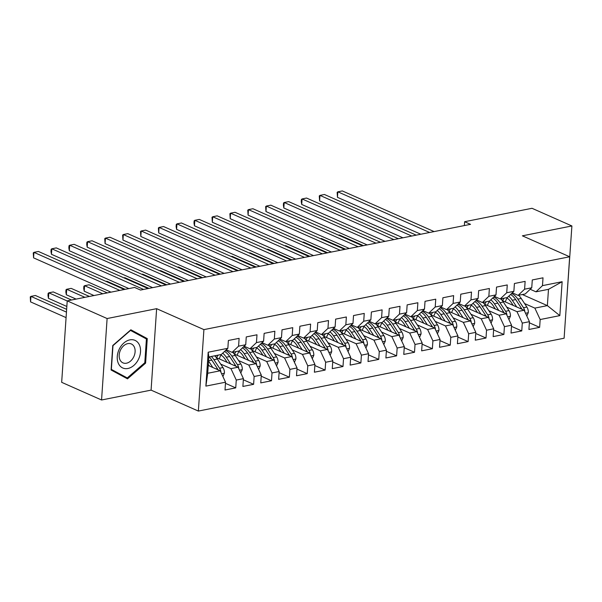 <?xml version="1.0" encoding="UTF-8"?>
<svg xmlns="http://www.w3.org/2000/svg" width="602" height="602" viewBox="0 0 602 602"><rect width="100%" height="100%" fill="white"/><g stroke="black" fill="none" stroke-linecap="round" stroke-linejoin="round"><path stroke-width="0.9" d="M566.204 307.441L571.9 225.961L532.01 208.292L464.616 221.717L464.353 225.562M198.359 411.068L564.112 338.219L569.665 256.768L203.912 329.618L198.359 411.068L151.079 390.126L156.633 308.675L107.111 318.541L101.557 399.991L151.079 390.126M101.557 399.991L61.667 382.323L67.221 300.865L107.111 318.541M205.876 386.115L208.187 352.215L227.849 348.302L221.34 354.488L208.826 356.978L207.72 373.27L205.876 386.115L225.539 382.202L225.005 390.013L235.736 387.876L236.27 380.065L243.419 378.643L242.884 386.454L253.608 384.317L254.142 376.506L261.291 375.076L260.764 382.895L271.487 380.757L272.021 372.947L279.17 371.517L278.636 379.335L289.366 377.198L289.893 369.38L297.049 367.957L296.515 375.776L307.238 373.639L307.772 365.82L314.921 364.398L314.394 372.209L325.118 370.079L325.652 362.261L332.801 360.839L332.266 368.65L342.989 366.513L343.524 358.702L350.68 357.279L350.146 365.09L360.869 362.953L361.403 355.142L368.552 353.713L368.018 361.531L378.748 359.394L379.275 351.576L386.431 350.153L385.897 357.972L396.62 355.835L397.154 348.016L404.303 346.594L403.776 354.412L414.5 352.275L415.034 344.457L422.183 343.035L421.648 350.846L432.371 348.716L432.906 340.898L440.062 339.475L439.528 347.286L450.251 345.149L450.785 337.338L457.934 335.916L457.4 343.727L468.13 341.59L468.665 333.779L475.813 332.349L475.279 340.168L486.002 338.031L486.536 330.212L493.685 328.79L493.158 336.608L503.882 334.471L504.416 326.653L511.565 325.23L511.03 333.049L521.761 330.912L522.288 323.093L529.444 321.671L528.91 329.482L539.633 327.353L529.361 322.8M522.348 294.536L547.368 305.62L559.83 315.621L562.14 281.713L542.477 285.634L543.012 277.815L532.288 279.953L531.754 287.771L524.598 289.193L525.132 281.375L514.409 283.512L513.875 291.33L506.726 292.753L507.26 284.942L496.53 287.079L495.995 294.89L488.847 296.312L489.381 288.501L478.658 290.638L478.123 298.449L470.975 299.871L471.501 292.06L460.778 294.197L460.244 302.008L453.095 303.438L453.63 295.62L442.899 297.757L442.372 305.575L435.216 306.997L435.75 299.179L425.027 301.316L424.493 309.135L417.344 310.557L417.878 302.738L407.148 304.875L406.613 312.694L399.465 314.116L399.999 306.305L389.276 308.442L388.741 316.253L381.593 317.675L382.119 309.864L371.396 312.002L370.862 319.812L363.713 321.235L364.248 313.424L353.517 315.561L352.99 323.372L345.834 324.802L346.368 316.983L335.645 319.12L335.111 326.939L327.962 328.361L328.496 320.542L317.766 322.68L317.231 330.498L310.083 331.92L310.617 324.102L299.894 326.239L299.36 334.057L292.211 335.48L292.738 327.669L282.014 329.806L281.48 337.617L274.331 339.039L274.866 331.228L264.135 333.365L263.608 341.176L256.452 342.598L256.986 334.787L246.263 336.924L245.729 344.735L238.58 346.165L239.114 338.347L228.384 340.484L227.849 348.302M559.83 315.621L540.167 319.534L539.633 327.353M67.221 300.865L134.615 287.447L140.522 290.059L470.523 224.335L464.616 221.717M502.324 300.586L524.131 310.248L516.983 311.67L506.711 307.118M529.444 321.671L524.131 310.248M522.288 323.093L516.983 311.67M562.14 281.713L548.482 289.329L535.968 291.82L530.181 289.261M542.477 285.634L535.968 291.82M484.444 304.145L506.252 313.808L499.103 315.23L488.832 310.685M511.565 325.23L506.252 313.808M504.416 326.653L499.103 315.23M531.754 287.771L525.245 293.957L518.089 295.379L512.31 292.82M524.598 289.193L518.089 295.379M466.565 307.705L488.38 317.367L481.231 318.789L470.952 314.244M493.685 328.79L488.38 317.367M486.536 330.212L481.231 318.789M513.875 291.33L507.366 297.516L500.217 298.938L494.43 296.38M506.726 292.753L500.217 298.938M448.693 311.272L470.501 320.926L463.352 322.356L453.08 317.803M475.813 332.349L470.501 320.926M468.665 333.779L463.352 322.356M495.995 294.89L489.486 301.075L482.337 302.505L476.558 299.939M488.847 296.312L482.337 302.505M430.814 314.831L452.629 324.493L445.472 325.915L435.201 321.363M457.934 335.916L452.629 324.493M450.785 337.338L445.472 325.915M478.123 298.449L471.614 304.642L464.458 306.064L458.679 303.498M470.975 299.871L464.458 306.064M412.942 318.39L434.749 328.052L427.601 329.475L417.329 324.922M440.062 339.475L434.749 328.052M432.906 340.898L427.601 329.475M460.244 302.008L453.735 308.201L446.586 309.624L440.799 307.065M453.095 303.438L446.586 309.624M395.062 321.95L416.87 331.612L409.721 333.034L399.45 328.481M422.183 343.035L416.87 331.612M415.034 344.457L409.721 333.034M442.372 305.575L435.863 311.761L428.707 313.183L422.928 310.624M435.216 306.997L428.707 313.183M377.183 325.509L398.998 335.171L391.842 336.593L381.57 332.048M404.303 346.594L398.998 335.171M397.154 348.016L391.842 336.593M424.493 309.135L417.984 315.32L410.835 316.742L405.048 314.184M417.344 310.557L410.835 316.742M359.311 329.068L381.119 338.73L373.97 340.153L363.698 335.607M386.431 350.153L381.119 338.73M379.275 351.576L373.97 340.153M406.613 312.694L400.104 318.879L392.956 320.302L387.176 317.743M399.465 314.116L392.956 320.302M341.432 332.635L363.247 342.29L356.091 343.719L345.819 339.167M368.552 353.713L363.247 342.29M361.403 355.142L356.091 343.719M388.741 316.253L382.232 322.439L375.076 323.868L369.297 321.302M381.593 317.675L375.076 323.868M323.56 336.194L345.367 345.857L338.219 347.279L327.94 342.726M350.68 357.279L345.367 345.857M343.524 358.702L338.219 347.279M370.862 319.812L364.353 326.006L357.204 327.428L351.417 324.862M363.713 321.235L357.204 327.428M305.681 339.754L327.488 349.416L320.339 350.838L310.068 346.285M332.801 360.839L327.488 349.416M325.652 362.261L320.339 350.838M352.99 323.372L346.474 329.565L339.325 330.987L333.546 328.429M345.834 324.802L339.325 330.987M287.801 343.313L309.616 352.975L302.46 354.397L292.188 349.845M314.921 364.398L309.616 352.975M307.772 365.82L302.46 354.397M335.111 326.939L328.602 333.124L321.453 334.546L315.666 331.988M327.962 328.361L321.453 334.546M269.929 346.872L291.737 356.534L284.588 357.957L274.316 353.412M297.049 367.957L291.737 356.534M289.893 369.38L284.588 357.957M317.231 330.498L310.722 336.684L303.574 338.106L297.794 335.547M310.083 331.92L303.574 338.106M252.05 350.432L273.857 360.094L266.709 361.516L256.437 356.971M279.17 371.517L273.857 360.094M272.021 372.947L266.709 361.516M299.36 334.057L292.85 340.243L285.694 341.665L279.915 339.107M292.211 335.48L285.694 341.665M234.178 353.999L255.985 363.653L248.837 365.083L238.558 360.53M261.291 375.076L255.985 363.653M254.142 376.506L248.837 365.083M281.48 337.617L274.971 343.802L267.822 345.232L262.036 342.666M274.331 339.039L267.822 345.232M216.299 357.558L238.106 367.22L230.957 368.642L220.686 364.09M243.419 378.643L238.106 367.22M236.27 380.065L230.957 368.642M263.608 341.176L257.092 347.369L249.943 348.791L244.164 346.225M256.452 342.598L249.943 348.791M208.247 365.467L220.234 370.779L207.72 373.27M225.539 382.202L220.234 370.779M245.729 344.735L239.22 350.928L232.071 352.351L226.284 349.792M238.58 346.165L232.071 352.351M156.633 308.675L203.912 329.618M571.9 225.961L522.385 235.826L569.665 256.768M524.583 303.558L534.854 308.111L547.368 305.62L548.482 289.329M208.187 352.215L208.826 356.978M540.167 319.534L534.854 308.111M147.272 338.61L130.86 329.783L112.77 345.488L111.099 370.012L127.511 378.846L145.601 363.141L147.272 338.61L130.438 330.144M235.736 387.876L225.464 383.331M253.608 384.317L243.343 379.772M271.487 380.757L261.215 376.212M289.366 377.198L279.095 372.646M307.238 373.639L296.967 369.086M325.118 370.079L314.846 365.527M342.989 366.513L332.725 361.968M360.869 362.953L350.597 358.408M378.748 359.394L368.477 354.849M396.62 355.835L386.349 351.282M414.5 352.275L404.228 347.723M432.371 348.716L422.107 344.163M450.251 345.149L439.979 340.604M468.13 341.59L457.859 337.045M486.002 338.031L475.738 333.485M503.882 334.471L493.61 329.919M521.761 330.912L511.489 326.359M144.758 362.773L145.601 363.141M119.821 290.39L33.945 252.351L38.415 251.463L124.29 289.502M110.994 292.151L33.569 257.859L33.945 252.351L33.253 252.885L33.569 257.859M222.913 376.543L224.411 373.12A6.155 3.823 -101.3 0 0 222.973 367.566L217.337 358.995A17.782 11.032 -101.3 0 0 214.703 355.812M212.807 367.491L208.555 361.012M209.308 365.941L208.322 364.436M220.957 372.345L220.949 372.066A6.155 3.823 -101.3 0 0 219.572 368.243L213.936 359.672A17.782 11.032 -101.3 0 0 211.31 356.482M66.641 309.323L35.413 295.492L30.943 296.38L30.567 301.888L66.077 317.615M209.165 356.911A17.782 11.032 78.7 0 1 211.791 360.101L217.427 368.672A6.155 3.823 78.7 0 1 218.044 369.809M217.856 369.41L218.15 369.854M30.567 301.888L30.25 296.914L30.943 296.38L66.453 312.107M143.607 289.449L51.817 248.792L56.287 247.904L148.077 288.561M128.873 288.591L51.448 254.292L51.817 248.792L51.125 249.326L50.974 251.531L51.448 254.292M161.486 285.89L69.697 245.232L74.166 244.344L165.956 284.994M152.66 287.643L69.32 250.733L69.697 245.232L69.004 245.767L68.854 247.964L69.32 250.733M240.785 372.984L242.29 369.56A6.155 3.823 -101.3 0 0 240.845 364.007L235.209 355.436A17.782 11.032 -101.3 0 0 232.583 352.245M221.084 355.105A14.757 9.158 -101.3 0 0 219.309 358.89M230.686 363.932L226.277 357.212A17.782 11.032 -101.3 0 0 222.695 353.201M227.187 362.381L225.058 359.138A14.757 9.158 -101.3 0 0 220.324 354.691M238.836 368.778L238.821 368.507A6.155 3.823 -101.3 0 0 237.451 364.684L231.815 356.113A17.782 11.032 -101.3 0 0 225.547 350.492M216.592 357.686A14.757 9.158 78.7 0 1 218.225 355.105M71.533 300.007L53.285 291.932L48.822 292.82L48.446 298.321L66.837 306.471M224.523 351.463A17.782 11.032 78.7 0 1 229.671 356.534L235.307 365.113A6.155 3.823 78.7 0 1 235.924 366.249M216.08 355.534A14.757 9.158 -101.3 0 0 215.358 356.467M235.736 365.85L236.022 366.294M48.446 298.321L47.979 295.552L48.13 293.355L48.822 292.82L67.213 300.97M258.664 369.417L260.162 366.001A6.155 3.823 -101.3 0 0 258.725 360.447L253.088 351.869A17.782 11.032 -101.3 0 0 250.462 348.686M238.956 351.545A14.757 9.158 -101.3 0 0 237.18 355.33M248.566 360.372L244.149 353.652A17.782 11.032 -101.3 0 0 240.574 349.642M245.059 358.815L242.937 355.579A14.757 9.158 -101.3 0 0 238.204 351.132M256.708 365.218L256.7 364.94A6.155 3.823 -101.3 0 0 255.323 361.125L249.695 352.546A17.782 11.032 -101.3 0 0 243.419 346.933M234.471 354.126A14.757 9.158 78.7 0 1 236.104 351.545M89.405 296.447L71.164 288.373L66.694 289.261L66.318 294.762L76.108 299.096M242.395 347.903A17.782 11.032 78.7 0 1 247.55 352.975L253.179 361.554A6.155 3.823 78.7 0 1 253.803 362.69M233.96 351.974A14.757 9.158 -101.3 0 0 233.237 352.907M253.608 362.291L253.901 362.735M66.318 294.762L65.851 291.993L66.002 289.795L66.694 289.261L84.935 297.343M139.438 345.021A15.103 10.859 113.9 0 0 123.922 342.944A15.103 10.859 113.9 0 0 118.338 363.345A15.103 10.859 113.9 0 0 133.855 365.414A15.103 10.859 113.9 0 0 139.438 345.021M134.366 347.136A10.339 7.435 113.9 0 0 131.326 343.953A10.339 7.435 113.9 0 0 121.822 347.828A10.339 7.435 113.9 0 0 119.918 359.68A10.339 7.435 113.9 0 0 122.951 362.863A10.339 7.435 113.9 0 0 132.463 358.988A10.339 7.435 113.9 0 0 134.366 347.136M127.27 377.951L111.362 369.395L112.988 345.631L130.506 330.415L146.414 338.971L144.796 362.735L127.27 377.951L111.114 369.824M179.366 282.323L87.576 241.673L92.046 240.785L183.828 281.435M170.532 284.084L87.2 247.174L87.576 241.673L86.884 242.207L86.733 244.404L87.2 247.174M197.238 278.764L105.448 238.114L109.918 237.218L201.708 277.876M188.411 280.524L105.072 243.614L105.448 238.114L104.756 238.64L105.072 243.614M276.544 365.858L278.041 362.434A6.155 3.823 -101.3 0 0 276.596 356.888L270.968 348.31A17.782 11.032 -101.3 0 0 268.334 345.127M256.836 347.986A14.757 9.158 -101.3 0 0 255.06 351.764M266.438 356.805L262.028 350.093A17.782 11.032 -101.3 0 0 258.446 346.082M262.939 355.255L260.809 352.019A14.757 9.158 -101.3 0 0 256.076 347.565M274.587 361.659L274.572 361.381A6.155 3.823 -101.3 0 0 273.203 357.565L267.566 348.987A17.782 11.032 -101.3 0 0 261.298 343.373M252.343 350.567A14.757 9.158 78.7 0 1 253.976 347.986M107.284 292.888L89.043 284.806L84.573 285.702L84.197 291.202L93.987 295.537M260.275 344.344A17.782 11.032 78.7 0 1 265.422 349.416L271.058 357.994A6.155 3.823 78.7 0 1 271.675 359.131M251.832 348.415A14.757 9.158 -101.3 0 0 251.117 349.348M271.487 358.724L271.78 359.176M84.197 291.202L83.731 288.433L83.881 286.236L84.573 285.702L102.814 293.776M294.416 362.299L295.921 358.875A6.155 3.823 -101.3 0 0 294.476 353.329L288.84 344.75A17.782 11.032 -101.3 0 0 286.213 341.567M274.715 344.427A14.757 9.158 -101.3 0 0 272.932 348.204M284.317 353.246L279.9 346.534A17.782 11.032 -101.3 0 0 276.326 342.523M280.818 351.696L278.688 348.46A14.757 9.158 -101.3 0 0 273.955 344.005M292.467 358.1L292.452 357.821A6.155 3.823 -101.3 0 0 291.082 354.006L285.446 345.428A17.782 11.032 -101.3 0 0 279.17 339.814M270.223 347.008A14.757 9.158 78.7 0 1 271.856 344.427M278.154 340.785A17.782 11.032 78.7 0 1 283.301 345.857L288.937 354.427A6.155 3.823 78.7 0 1 289.554 355.571M269.711 344.856A14.757 9.158 -101.3 0 0 268.989 345.781M289.359 355.165L289.652 355.609M125.156 289.329L106.915 281.247L106.05 281.42M215.117 275.204L123.327 234.547L127.797 233.659L219.587 274.316M206.283 276.965L122.951 240.055L123.327 234.547L122.635 235.081L122.951 240.055M312.295 358.739L313.792 355.315A6.155 3.823 -101.3 0 0 312.355 349.77L306.719 341.191A17.782 11.032 -101.3 0 0 304.093 338.008M292.587 340.86A14.757 9.158 -101.3 0 0 290.811 344.645M302.189 349.687L297.779 342.974A17.782 11.032 -101.3 0 0 294.197 338.956M298.69 348.137L296.56 344.901A14.757 9.158 -101.3 0 0 291.827 340.446M310.339 354.54L310.331 354.262A6.155 3.823 -101.3 0 0 308.954 350.439L303.318 341.868A17.782 11.032 -101.3 0 0 297.049 336.255M288.095 343.441A14.757 9.158 78.7 0 1 289.735 340.867M296.026 337.225A17.782 11.032 78.7 0 1 301.173 342.297L306.809 350.868A6.155 3.823 78.7 0 1 307.434 352.004M287.59 341.289A14.757 9.158 -101.3 0 0 286.868 342.222M307.238 351.606L307.532 352.05M148.942 288.388L124.795 277.688L123.929 277.861M232.989 271.645L141.199 230.987L145.669 230.099L237.459 270.757M224.162 273.406L140.83 236.496L141.199 230.987L140.507 231.522L140.83 236.496M330.167 355.18L331.672 351.756A6.155 3.823 -101.3 0 0 330.227 346.203L324.591 337.632A17.782 11.032 -101.3 0 0 321.965 334.449M310.466 337.301A14.757 9.158 -101.3 0 0 308.691 341.086M320.068 346.127L315.659 339.408A17.782 11.032 -101.3 0 0 312.077 335.397M316.569 344.577L314.44 341.334A14.757 9.158 -101.3 0 0 309.706 336.887M328.218 350.981L328.203 350.703A6.155 3.823 -101.3 0 0 326.833 346.88L321.197 338.309A17.782 11.032 -101.3 0 0 314.929 332.688M305.974 339.882A14.757 9.158 78.7 0 1 307.607 337.308M313.905 333.658A17.782 11.032 78.7 0 1 319.052 338.738L324.689 347.309A6.155 3.823 78.7 0 1 325.306 348.445M305.462 337.73A14.757 9.158 -101.3 0 0 304.74 338.663M325.118 348.046L325.404 348.49M166.822 284.821L142.674 274.128L141.801 274.301M250.868 268.086L159.078 227.428L163.548 226.54L255.338 267.198M242.042 269.846L158.702 232.929L159.078 227.428L158.386 227.962L158.702 232.929M268.748 264.526L176.958 223.869L181.428 222.981L273.21 263.631M259.913 266.28L176.582 229.37L176.958 223.869L176.266 224.403L176.115 226.6L176.582 229.37M286.62 260.959L194.83 220.309L199.3 219.421L291.09 260.072M277.793 262.72L194.454 225.81L194.83 220.309L194.137 220.844L193.987 223.041L194.454 225.81M304.499 257.4L212.709 216.75L217.179 215.855L308.969 256.512M295.665 259.161L212.333 222.251L212.709 216.75L212.017 217.277L212.333 222.251M322.371 253.841L230.589 213.183L235.051 212.295L326.841 252.953M313.544 255.602L230.212 218.692L230.589 213.183L229.889 213.718L230.212 218.692M340.25 250.281L248.46 209.624L252.93 208.736L344.72 249.394M331.424 252.042L248.084 215.132L248.46 209.624L247.768 210.158L248.084 215.132M358.13 246.722L266.34 206.065L270.81 205.177L362.6 245.834M349.295 248.483L265.964 211.565L266.34 206.065L265.648 206.599L265.964 211.565M348.046 351.621L349.544 348.197A6.155 3.823 -101.3 0 0 348.106 342.643L342.47 334.072A17.782 11.032 -101.3 0 0 339.844 330.882M328.338 333.741A14.757 9.158 -101.3 0 0 326.562 337.526M337.948 342.568L333.531 335.848A17.782 11.032 -101.3 0 0 329.956 331.837M334.441 341.018L332.319 337.775A14.757 9.158 -101.3 0 0 327.586 333.327M346.097 347.414L346.082 347.143A6.155 3.823 -101.3 0 0 344.705 343.321L339.077 334.75A17.782 11.032 -101.3 0 0 332.801 329.128M323.853 336.322A14.757 9.158 78.7 0 1 325.486 333.741M331.777 330.099A17.782 11.032 78.7 0 1 336.932 335.171L342.561 343.75A6.155 3.823 78.7 0 1 343.185 344.886M323.342 334.17A14.757 9.158 -101.3 0 0 322.619 335.103M342.989 344.487L343.283 344.931M184.701 281.262L160.546 270.569L159.68 270.742M365.926 348.054L367.423 344.637A6.155 3.823 -101.3 0 0 365.978 339.084L360.35 330.506A17.782 11.032 -101.3 0 0 357.716 327.322M346.218 330.182A14.757 9.158 -101.3 0 0 344.442 333.967M355.82 339.009L351.41 332.289A17.782 11.032 -101.3 0 0 347.828 328.278M352.32 337.451L350.191 334.215A14.757 9.158 -101.3 0 0 345.458 329.768M363.969 343.855L363.954 343.576A6.155 3.823 -101.3 0 0 362.585 339.761L356.948 331.183A17.782 11.032 -101.3 0 0 350.68 325.569M341.725 332.763A14.757 9.158 78.7 0 1 343.358 330.182M349.657 326.54A17.782 11.032 78.7 0 1 354.804 331.612L360.44 340.19A6.155 3.823 78.7 0 1 361.057 341.326M341.214 330.611A14.757 9.158 -101.3 0 0 340.499 331.544M360.869 340.928L361.162 341.372M202.573 277.703L178.425 267.01L177.56 267.175M383.798 344.494L385.303 341.071A6.155 3.823 -101.3 0 0 383.858 335.525L378.222 326.946A17.782 11.032 -101.3 0 0 375.595 323.763M364.097 326.623A14.757 9.158 -101.3 0 0 362.314 330.4M373.699 335.442L369.282 328.73A17.782 11.032 -101.3 0 0 365.707 324.719M370.2 333.892L368.07 330.656A14.757 9.158 -101.3 0 0 363.337 326.201M381.849 340.296L381.834 340.017A6.155 3.823 -101.3 0 0 380.464 336.202L374.828 327.623A17.782 11.032 -101.3 0 0 368.552 322.01M359.605 329.204A14.757 9.158 78.7 0 1 361.238 326.623M367.536 322.981A17.782 11.032 78.7 0 1 372.683 328.052L378.319 336.631A6.155 3.823 78.7 0 1 378.936 337.767M359.093 327.052A14.757 9.158 -101.3 0 0 358.371 327.985M378.741 337.361L379.034 337.812M220.452 274.143L196.297 263.443L195.432 263.616M401.677 340.935L403.174 337.511A6.155 3.823 -101.3 0 0 401.737 331.965L396.101 323.387A17.782 11.032 -101.3 0 0 393.475 320.204M381.969 323.063A14.757 9.158 -101.3 0 0 380.193 326.841M391.571 331.883L387.161 325.17A17.782 11.032 -101.3 0 0 383.579 321.159M388.072 330.332L385.942 327.097A14.757 9.158 -101.3 0 0 381.216 322.642M399.72 336.736L399.713 336.458A6.155 3.823 -101.3 0 0 398.336 332.643L392.7 324.064A17.782 11.032 -101.3 0 0 386.431 318.45M377.484 325.644A14.757 9.158 78.7 0 1 379.117 323.063M385.408 319.421A17.782 11.032 78.7 0 1 390.555 324.493L396.191 333.064A6.155 3.823 78.7 0 1 396.816 334.2M376.972 323.492A14.757 9.158 -101.3 0 0 376.25 324.418M396.62 333.801L396.914 334.245M238.324 270.584L214.177 259.883L213.311 260.056M419.549 337.376L421.054 333.952A6.155 3.823 -101.3 0 0 419.609 328.406L413.973 319.828A17.782 11.032 -101.3 0 0 411.347 316.644M399.848 319.496A14.757 9.158 -101.3 0 0 398.072 323.282M409.45 328.323L405.041 321.611A17.782 11.032 -101.3 0 0 401.459 317.593M405.951 326.773L403.822 323.537A14.757 9.158 -101.3 0 0 399.088 319.083M417.6 333.177L417.585 332.898A6.155 3.823 -101.3 0 0 416.215 329.076L410.579 320.505A17.782 11.032 -101.3 0 0 404.311 314.891M395.356 322.078A14.757 9.158 78.7 0 1 396.989 319.504M403.287 315.862A17.782 11.032 78.7 0 1 408.434 320.934L414.071 329.505A6.155 3.823 78.7 0 1 414.688 330.641M394.844 319.925A14.757 9.158 -101.3 0 0 394.122 320.858M414.5 330.242L414.786 330.686M256.204 267.025L232.056 256.324L231.183 256.497M437.428 333.817L438.926 330.393A6.155 3.823 -101.3 0 0 437.488 324.839L431.852 316.268A17.782 11.032 -101.3 0 0 429.226 313.078M417.72 315.937A14.757 9.158 -101.3 0 0 415.944 319.722M427.33 324.764L422.913 318.044A17.782 11.032 -101.3 0 0 419.338 314.033M423.823 323.214L421.701 319.971A14.757 9.158 -101.3 0 0 416.968 315.523M435.479 329.618L435.464 329.339A6.155 3.823 -101.3 0 0 434.087 325.516L428.458 316.945A17.782 11.032 -101.3 0 0 422.183 311.324M413.235 318.518A14.757 9.158 78.7 0 1 414.868 315.945M421.159 312.295A17.782 11.032 78.7 0 1 426.314 317.374L431.943 325.945A6.155 3.823 78.7 0 1 432.567 327.082M412.724 316.366A14.757 9.158 -101.3 0 0 412.001 317.299M432.371 326.683L432.665 327.127M274.083 263.458L249.928 252.765L249.062 252.938M455.308 330.257L456.805 326.833A6.155 3.823 -101.3 0 0 455.36 321.28L449.732 312.709A17.782 11.032 -101.3 0 0 447.098 309.518M435.6 312.378A14.757 9.158 -101.3 0 0 433.824 316.163M445.202 321.205L440.792 314.485A17.782 11.032 -101.3 0 0 437.21 310.474M441.702 319.654L439.573 316.411A14.757 9.158 -101.3 0 0 434.84 311.964M453.351 326.051L453.336 325.78A6.155 3.823 -101.3 0 0 451.967 321.957L446.33 313.386A17.782 11.032 -101.3 0 0 440.062 307.765M431.107 314.959A14.757 9.158 78.7 0 1 432.74 312.378M439.039 308.736A17.782 11.032 78.7 0 1 444.186 313.808L449.822 322.386A6.155 3.823 78.7 0 1 450.439 323.522M430.596 312.807A14.757 9.158 -101.3 0 0 429.881 313.74M450.251 323.123L450.544 323.567M291.955 259.898L267.807 249.205L266.942 249.378M376.002 243.163L284.212 202.505L288.682 201.617L380.472 242.267M367.175 244.916L283.835 208.006L284.212 202.505L283.519 203.04L283.369 205.237L283.835 208.006M473.18 326.69L474.685 323.274A6.155 3.823 -101.3 0 0 473.24 317.721L467.603 309.142A17.782 11.032 -101.3 0 0 464.977 305.959M453.479 308.818A14.757 9.158 -101.3 0 0 451.696 312.604M463.081 317.645L458.664 310.925A17.782 11.032 -101.3 0 0 455.089 306.915M459.582 316.088L457.452 312.852A14.757 9.158 -101.3 0 0 452.719 308.405M471.231 322.491L471.216 322.213A6.155 3.823 -101.3 0 0 469.846 318.398L464.21 309.819A17.782 11.032 -101.3 0 0 457.934 304.206M448.987 311.4A14.757 9.158 78.7 0 1 450.62 308.818M456.918 305.176A17.782 11.032 78.7 0 1 462.065 310.248L467.701 318.827A6.155 3.823 78.7 0 1 468.318 319.963M448.475 309.247A14.757 9.158 -101.3 0 0 447.753 310.18M468.123 319.564L468.416 320.008M309.834 256.339L285.679 245.646L284.814 245.812M393.881 239.596L302.091 198.946L306.561 198.05L398.351 238.708M385.047 241.357L301.715 204.447L302.091 198.946L301.399 199.48L301.248 201.678L301.715 204.447M491.059 323.131L492.556 319.707A6.155 3.823 -101.3 0 0 491.119 314.161L485.483 305.583A17.782 11.032 -101.3 0 0 482.857 302.4M471.351 305.259A14.757 9.158 -101.3 0 0 469.575 309.037M480.96 314.078L476.543 307.366A17.782 11.032 -101.3 0 0 472.961 303.355M477.454 312.528L475.324 309.293A14.757 9.158 -101.3 0 0 470.598 304.838M489.102 318.932L489.095 318.654A6.155 3.823 -101.3 0 0 487.718 314.838L482.089 306.26A17.782 11.032 -101.3 0 0 475.813 300.646M466.866 307.84A14.757 9.158 78.7 0 1 468.499 305.259M474.79 301.617A17.782 11.032 78.7 0 1 479.937 306.689L485.573 315.267A6.155 3.823 78.7 0 1 486.198 316.404M466.354 305.688A14.757 9.158 -101.3 0 0 465.632 306.621M486.002 315.997L486.296 316.449M327.706 252.78L303.558 242.079L302.693 242.252M411.753 236.037L319.971 195.387L324.433 194.491L416.223 235.149M402.926 237.798L319.594 200.887L319.971 195.387L319.278 195.913L319.594 200.887M508.931 319.572L510.436 316.148A6.155 3.823 -101.3 0 0 508.991 310.602L503.355 302.023A17.782 11.032 -101.3 0 0 500.729 298.84M489.23 301.7A14.757 9.158 -101.3 0 0 487.454 305.477M498.832 310.519L494.423 303.807A17.782 11.032 -101.3 0 0 490.841 299.796M495.333 308.969L493.204 305.733A14.757 9.158 -101.3 0 0 488.47 301.278M506.982 315.373L506.967 315.094A6.155 3.823 -101.3 0 0 505.597 311.279L499.961 302.701A17.782 11.032 -101.3 0 0 493.693 297.087M484.738 304.281A14.757 9.158 78.7 0 1 486.371 301.7M492.669 298.058A17.782 11.032 78.7 0 1 497.816 303.13L503.453 311.701A6.155 3.823 78.7 0 1 504.07 312.837M484.226 302.129A14.757 9.158 -101.3 0 0 483.504 303.054M503.882 312.438L504.175 312.882M345.586 249.22L321.438 238.52L320.565 238.693M429.632 232.477L337.842 191.82L342.312 190.932L434.102 231.589M420.806 234.238L337.466 197.328L337.842 191.82L337.15 192.354L337.466 197.328M526.81 316.012L528.308 312.588A6.155 3.823 -101.3 0 0 526.87 307.043L521.234 298.464A17.782 11.032 -101.3 0 0 518.608 295.281M507.102 298.133A14.757 9.158 -101.3 0 0 505.326 301.918M516.712 306.96L512.294 300.248A17.782 11.032 -101.3 0 0 508.72 296.229M513.205 305.41L511.083 302.174A14.757 9.158 -101.3 0 0 506.35 297.719M524.861 311.813L524.846 311.535A6.155 3.823 -101.3 0 0 523.477 307.712L517.84 299.141A17.782 11.032 -101.3 0 0 511.565 293.528M502.617 300.714A14.757 9.158 78.7 0 1 504.25 298.14M510.541 294.498A17.782 11.032 78.7 0 1 515.696 299.57L521.324 308.141A6.155 3.823 78.7 0 1 521.949 309.277M502.106 298.562A14.757 9.158 -101.3 0 0 501.383 299.495M521.753 308.879L522.047 309.323M363.465 245.661L339.31 234.961L338.444 235.134M221.626 373.782L224.358 373.24M213.936 359.672L217.337 358.995M208.57 360.741L211.791 360.101M219.572 368.243L222.973 367.566M216.088 368.943L217.427 368.672M239.506 370.222L242.237 369.681M231.815 356.113L235.209 355.436M226.277 357.212L229.671 356.534M237.451 364.684L240.845 364.007M233.96 365.376L235.307 365.113M257.385 366.663L260.117 366.114M249.695 352.546L253.088 351.869M244.149 353.652L247.55 352.975M255.323 361.125L258.725 360.447M251.839 361.817L253.179 361.554M275.257 363.104L277.989 362.554M267.566 348.987L270.968 348.31M262.028 350.093L265.422 349.416M273.203 357.565L276.596 356.888M269.711 358.258L271.058 357.994M293.136 359.537L295.868 358.995M285.446 345.428L288.84 344.75M279.9 346.534L283.301 345.857M291.082 354.006L294.476 353.329M287.59 354.698L288.937 354.427M311.008 355.978L313.74 355.436M303.318 341.868L306.719 341.191M297.779 342.974L301.173 342.297M308.954 350.439L312.355 349.77M305.47 351.139L306.809 350.868M328.888 352.418L331.619 351.877M321.197 338.309L324.591 337.632M315.659 339.408L319.052 338.738M326.833 346.88L330.227 346.203M323.342 347.58L324.689 347.309M346.767 348.859L349.499 348.317M339.077 334.75L342.47 334.072M333.531 335.848L336.932 335.171M344.705 343.321L348.106 342.643M341.221 344.013L342.561 343.75M364.639 345.3L367.37 344.75M356.948 331.183L360.35 330.506M351.41 332.289L354.804 331.612M362.585 339.761L365.978 339.084M359.093 340.454L360.44 340.19M382.518 341.74L385.25 341.191M374.828 327.623L378.222 326.946M369.282 328.73L372.683 328.052M380.464 336.202L383.858 335.525M376.972 336.894L378.319 336.631M400.39 338.173L403.122 337.632M392.7 324.064L396.101 323.387M387.161 325.17L390.555 324.493M398.336 332.643L401.737 331.965M394.852 333.335L396.191 333.064M418.27 334.614L421.001 334.072M410.579 320.505L413.973 319.828M405.041 321.611L408.434 320.934M416.215 329.076L419.609 328.406M412.724 329.776L414.071 329.505M436.149 331.055L438.881 330.513M428.458 316.945L431.852 316.268M422.913 318.044L426.314 317.374M434.087 325.516L437.488 324.839M430.603 326.216L431.943 325.945M454.021 327.496L456.752 326.954M446.33 313.386L449.732 312.709M440.792 314.485L444.186 313.808M451.967 321.957L455.36 321.28M448.475 322.649L449.822 322.386M471.9 323.936L474.632 323.387M464.21 309.819L467.603 309.142M458.664 310.925L462.065 310.248M469.846 318.398L473.24 317.721M466.354 319.09L467.701 318.827M489.772 320.377L492.504 319.828M482.089 306.26L485.483 305.583M476.543 307.366L479.937 306.689M487.718 314.838L491.119 314.161M484.234 315.531L485.573 315.267M507.652 316.81L510.383 316.268M499.961 302.701L503.355 302.023M494.423 303.807L497.816 303.13M505.597 311.279L508.991 310.602M502.106 311.971L503.453 311.701M525.531 313.251L528.263 312.709M517.84 299.141L521.234 298.464M512.294 300.248L515.696 299.57M523.477 307.712L526.87 307.043M519.985 308.412L521.324 308.141"/></g></svg>
